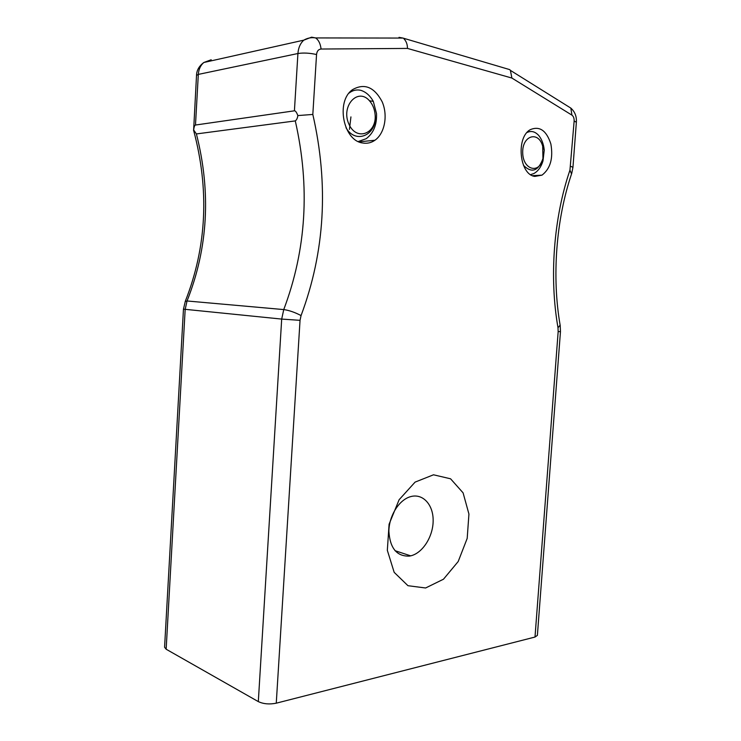 <?xml version="1.0" encoding="UTF-8"?>
<svg xmlns="http://www.w3.org/2000/svg" width="741" height="741" viewBox="0 0 741 741"><rect width="100%" height="100%" fill="white"/><g stroke="black" fill="none" stroke-linecap="round" stroke-linejoin="round"><path stroke-width="1.11" d="M535.002 637.047L558.168 331.588L560.465 331.607L537.382 635.37L535.002 637.047L276.263 703.181C269.465 704.543 263.481 704.015 258.313 701.607L281.691 319.084L283.747 309.581C306.357 249.671 310.21 186.778 295.288 120.903C296.641 119.94 297.493 118.171 297.836 115.568C296.585 112.28 295.446 110.687 294.418 110.817L297.919 53.519C298.364 47.757 300.327 43.302 303.819 40.144L311.6 37.17L315.601 37.93L402.965 38.069L399.01 37.356L401.427 38.06M534.835 176.404C519.441 174.783 515.708 137.317 530.399 129.61C539.67 125.785 546.487 130.555 550.859 143.939C553.36 158.278 550.406 168.679 541.986 175.154L534.835 176.404M362.608 142.976C343.296 140.697 335.534 101.304 352.512 89.661C364.377 82.946 374.261 86.966 382.143 101.73C388.117 115.392 384.755 133.426 374.927 140.253C371.139 142.865 367.027 143.773 362.608 142.976M425.612 587.983L407.967 585.705L394.175 572.348L387.33 550.322L389.09 524.22L399.112 499.74L415.09 482.113L433.504 474.796L450.574 478.797L463.097 492.867L468.933 514.05L467.191 538.392L458.197 561.521L443.479 579.212L425.612 587.983M208.73 61.401L211.213 59.762L203.812 62.503C200.515 65.347 198.69 69.311 198.319 74.406L195.485 125.034C194.688 125.173 194.068 126.804 193.642 129.916L196.402 133.936C211.204 192.169 208.082 247.855 187.047 300.976L185.167 309.395L166.151 649.227L258.313 701.607M166.151 649.227L164.576 647.226L183.462 309.154L281.691 319.084L300.04 320.334L276.263 703.181M196.402 133.936L295.288 120.903M195.485 125.034L294.418 110.817M558.168 331.588L558.001 327.754C549.183 277.514 553.592 218.049 569.949 170.124L574.145 121.015C574.229 118.264 573.497 116.3 571.922 115.133L511.892 78.055L510.401 70.376L509.725 69.626L402.965 38.069M511.892 78.055L407.476 48.424C407.457 44.451 406.29 41.246 403.975 38.828M407.476 48.424L321.075 49.036C318.454 49.304 316.944 51.129 316.546 54.528L312.822 114.447L297.836 115.568M316.546 54.528C309.682 53 303.477 52.657 297.919 53.519L198.319 74.406L196.522 75.406L193.642 129.916M409.375 556.102C396.796 556.519 389.961 548.238 388.886 531.26C389.034 515.801 399.038 499.934 410.357 496.711C422.592 493.006 433.216 504.399 433.152 520.349C433.29 536.252 422.824 553.055 410.69 555.852L409.375 556.102M358.357 141.485L366.184 138.706C373.52 133.176 376.965 124.812 376.521 113.614L373.316 101.415C370.111 95.635 365.915 91.93 360.747 90.3C356.486 89.383 352.577 90.319 349.03 93.125M351.419 90.578L353.142 90.754M350.928 116.893L349.446 129.379M373.316 101.415L369.463 100.757C372.528 104.259 374.381 108.584 375.02 113.753C378.299 134.519 355.847 145.199 345.991 127.702M375.02 113.753C377.586 133.324 356.597 142.059 348.872 124.034C340.656 106.139 357.82 87.188 369.463 100.757M530.63 174.644L533.955 173.496C538.142 171.115 541.152 166.92 542.986 160.908L544.246 150.043C543.635 144.18 541.819 139.354 538.809 135.566C535.15 131.537 531.232 130.509 527.036 132.5M527.675 131.805L528.148 132M544.246 150.043L542.699 146.264L542.949 158.63C538.262 171.199 531.779 173.45 523.498 165.382M542.949 158.63C539.467 174.431 522.951 170.041 522.701 152.766C522.109 135.464 538.54 130.481 542.699 146.264M312.822 114.447C328.856 184.666 324.938 251.708 301.059 315.573L300.04 320.334M185.185 301.531L187.047 300.976L283.747 309.581C289.083 310.322 294.853 312.322 301.059 315.573M558.001 327.754L560.131 325.123M569.949 170.124L571.533 173.987C556.074 219.558 551.693 277.051 560.196 325.494L560.465 331.607M570.7 166.336L572.95 167.309L571.737 173.403M574.145 121.015L576.368 122.237L572.95 167.309M571.922 115.133L570.848 108.112L567.587 106.074M321.075 49.036C320.445 43.719 318.621 40.023 315.601 37.93C311.461 37.245 307.524 37.976 303.819 40.144L203.812 62.503C199.079 66.06 196.652 70.358 196.522 75.406M576.368 122.237C576.748 116.457 574.905 111.743 570.848 108.112L510.401 70.376M183.462 309.154L185.343 301.17C206.785 246.772 209.518 189.724 193.531 130.046M541.986 175.154L532.492 175.663M374.927 140.253L358.987 141.846M410.69 555.852L394.962 550.665"/></g></svg>
